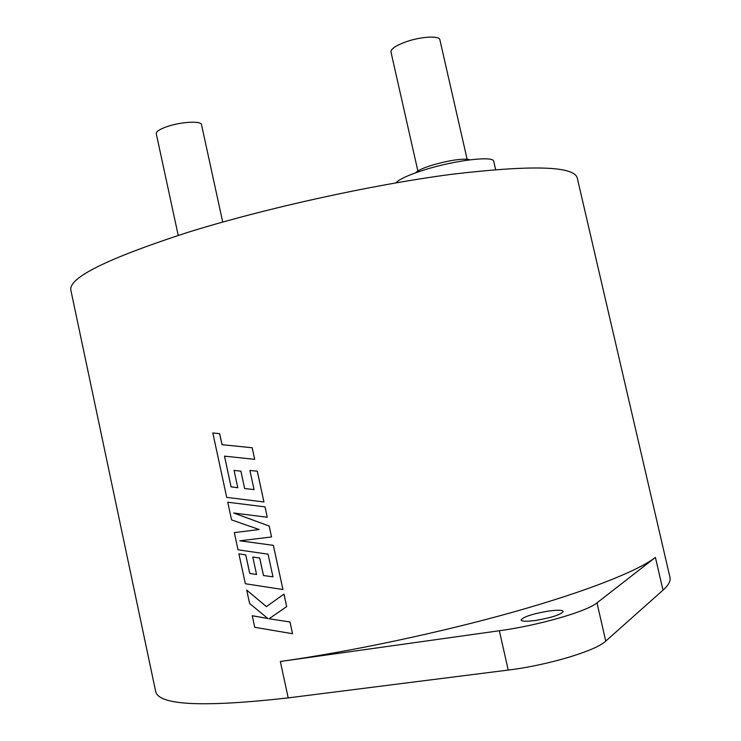 <?xml version="1.0" encoding="UTF-8"?>
<svg xmlns="http://www.w3.org/2000/svg" width="741" height="741" viewBox="0 0 741 741"><rect width="100%" height="100%" fill="white"/><g stroke="black" fill="none" stroke-linecap="round" stroke-linejoin="round"><path stroke-width="1.11" d="M280.32 661.491L288.203 697.892C202.793 707.479 158.62 705.33 155.666 691.446L70.867 290.222C68.311 277.819 107.186 258.572 187.492 232.47C264.87 208.314 372.353 184.657 451.602 174.311C532.121 164.808 574.006 166.021 577.258 177.96L669.975 577.434C670.837 580.944 668.512 585.195 663 590.169L605.749 641.104C595.931 650.793 547.701 665.316 508.224 670.068L499.369 630.739C538.661 625.423 586.946 611.464 596.987 602.85L655.405 557.399C638.334 570.765 587.446 591.133 514.05 611.853C440.691 632.527 350.095 651.719 280.32 661.491L499.369 630.739M231.072 486.846L224.495 456.141L254.682 459.337L252.199 447.759L222.059 444.683L219.688 433.689L212.815 432.948L226.718 497.378L263.935 501.972L257.247 471.193L249.912 470.47L254.061 489.597L244.65 488.541L240.927 471.156L234.045 470.396L237.796 487.735L231.072 486.846L224.532 456.15M254.052 489.579L244.65 488.541L240.89 471.165L234.045 470.396M263.935 501.972L257.284 471.183L249.912 470.47M273.383 545.357L239.862 540.81L271.53 536.956L269.196 526.045L233.711 513.004L267.251 517.255L265.028 506.872L227.756 502.222L231.572 519.886L259.165 529.528L234.313 532.622L238.028 549.813L268.066 554.185L272.975 576.859L263.472 575.525L259.683 558.029L252.783 557.037L256.553 574.497L249.708 573.386L245.725 554.907L238.889 553.842L245.336 583.732L282.942 589.54L273.383 545.357L239.936 540.8M269.196 526.045L233.823 513.022M282.942 589.54L273.355 545.367M286.684 606.61L283.97 594.106L266.408 606.62L246.716 590.114L249.597 603.461L267.871 618.522L252.246 615.743L254.737 627.312L292.528 633.712L289.99 621.995L269.066 618.744L286.684 606.61L283.933 594.125M292.528 633.712L290.018 621.977L269.029 618.763L286.647 606.629M267.844 618.494L252.283 615.725M266.436 606.592L246.716 590.114M256.543 574.479L249.754 573.367L245.762 554.898L238.889 553.842M272.975 576.841L263.509 575.516L259.72 558.019L252.783 557.037M548.609 611.047C532.381 613.854 523.211 616.855 521.08 620.06C521.868 621.486 526.647 621.616 535.419 620.467C551.888 617.623 561.15 614.604 563.206 611.399C562.326 609.963 557.454 609.843 548.609 611.047M495.609 169.522L493.738 161.353C493.941 155.619 455.474 160.121 424.908 169.735C408.958 174.756 399.269 179.137 395.861 182.888M415.608 172.82L417.007 171.541C419.86 169.559 424.917 167.447 432.16 165.178C447.888 160.649 459.874 158.694 468.127 159.315L469.942 159.824M467.108 159.204L439.885 39.792C439.552 35.392 420.342 36.568 405.42 42.033C395.648 45.683 390.831 48.98 390.961 51.935L417.859 170.976M178.229 235.397L156.258 133.704C156.082 131.676 159.389 129.416 166.169 126.924C179.933 121.839 201.404 120.542 201.506 124.664L222.726 222.059M288.203 697.892L508.224 670.068M259.165 529.528L234.313 532.622M271.53 536.956L269.159 526.054M265.028 506.872L227.756 502.222M267.251 517.255L265 506.881M252.199 447.759L222.022 444.693L219.642 433.698L212.815 432.948M254.682 459.337L252.162 447.759M237.796 487.735L231.025 486.856M655.405 557.399L663 590.169M596.987 602.85L605.749 641.104M468.127 159.315L469.118 159.936M417.007 171.541L416.377 172.542"/></g></svg>
